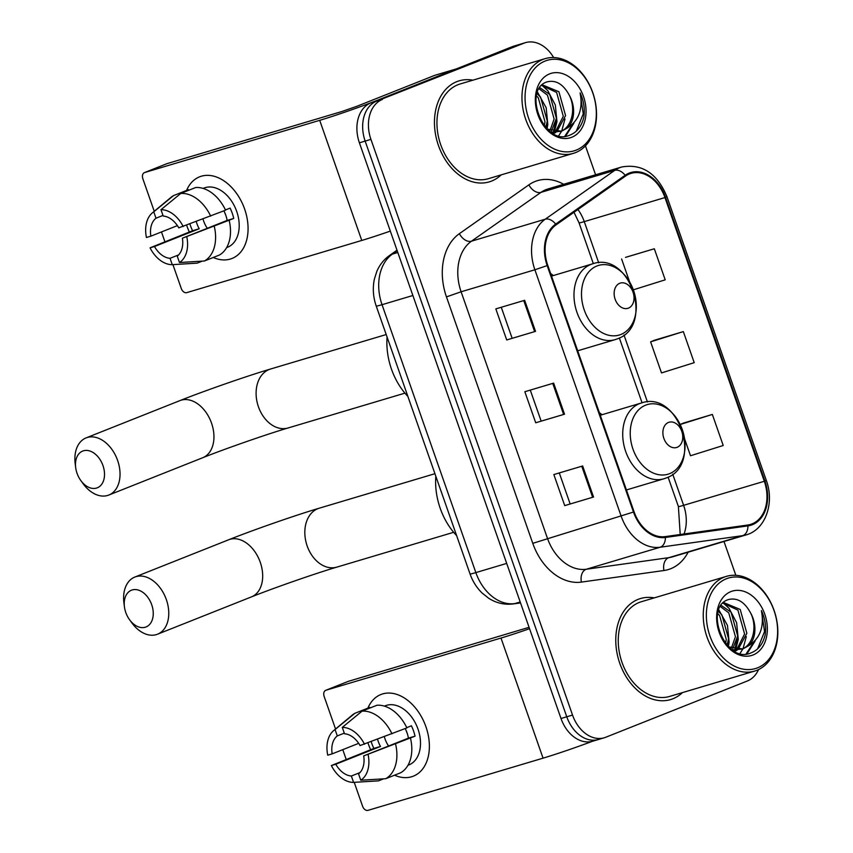 <?xml version="1.0" encoding="UTF-8"?>
<svg xmlns="http://www.w3.org/2000/svg" width="853" height="853" viewBox="0 0 853 853"><rect width="100%" height="100%" fill="white"/><g stroke="black" fill="none" stroke-linecap="round" stroke-linejoin="round"><path stroke-width="1.28" d="M602.037 414.718A58.207 42.426 73.4 0 0 599.35 412.649M553.309 275.562A58.207 42.426 73.4 0 0 550.611 273.482M553.65 57.556A32.947 24.012 73.4 0 0 525.48 42.65L513.954 46.083A32.947 24.012 73.4 0 0 512.482 46.595L370.874 102.861A32.947 24.012 73.4 0 0 359.401 142.814L561.007 718.503A32.947 24.012 73.4 0 0 592.771 741.193L598.539 739.476A32.947 24.012 73.4 0 0 600 738.965M525.48 42.65A32.947 24.012 73.4 0 0 524.009 43.162L376.642 101.144A32.947 24.012 73.4 0 0 365.159 141.097L566.765 716.787A32.947 24.012 73.4 0 0 598.539 739.476A32.947 24.012 73.4 0 1 566.765 716.787L365.159 141.097A32.947 24.012 73.4 0 1 376.642 101.144L518.251 44.878L370.874 102.861M519.712 44.367A32.947 24.012 73.4 0 0 518.251 44.878A32.947 24.012 73.4 0 1 519.712 44.367M456.835 81.643A52.715 38.428 73.4 0 0 437.92 143.954A52.715 38.428 73.4 0 0 489.302 181.86A52.715 38.428 73.4 0 0 491.648 181.049A52.715 38.428 73.4 0 0 501.169 174.886A52.715 38.428 73.4 0 1 491.648 181.049A52.715 38.428 73.4 0 1 489.302 181.86A52.715 38.428 73.4 0 1 437.92 143.954A52.715 38.428 73.4 0 1 456.835 81.643A52.715 38.428 73.4 0 1 459.181 80.832A52.715 38.428 73.4 0 0 456.835 81.643M638.129 599.36A52.715 38.428 73.4 0 0 619.225 661.661A52.715 38.428 73.4 0 0 670.597 699.577A52.715 38.428 73.4 0 0 672.942 698.756A52.715 38.428 73.4 0 0 682.475 692.593A52.715 38.428 73.4 0 1 672.942 698.756A52.715 38.428 73.4 0 1 670.597 699.577A52.715 38.428 73.4 0 1 619.225 661.661A52.715 38.428 73.4 0 1 638.129 599.36A52.715 38.428 73.4 0 1 640.475 598.55A52.715 38.428 73.4 0 0 638.129 599.36M629.514 173.905A35.144 25.611 -106.6 0 1 631.071 173.372A35.144 25.611 -106.6 0 1 664.967 197.565L764.309 481.273A35.144 25.611 -106.6 0 1 750.501 524.424A35.144 25.611 -106.6 0 1 747.75 525.021L665.212 536.612A35.144 25.611 -106.6 0 1 634.078 511.811L547.765 265.347A35.144 25.611 -106.6 0 1 556.049 224.893L625.548 176.059A35.144 25.611 -106.6 0 1 629.514 173.905M629.215 173.084A36.018 26.262 73.4 0 0 625.153 175.281L555.655 224.115A36.018 26.262 73.4 0 0 547.168 265.592L633.48 512.045A36.018 26.262 73.4 0 0 665.393 537.465L747.932 525.885A36.018 26.262 73.4 0 0 764.906 481.039L665.553 197.331A36.018 26.262 73.4 0 0 629.215 173.084M684.564 438.773L690.503 455.747L723.227 445.501L712.34 414.43L683.541 423.056M633.342 289.817L665.201 279.827L654.326 248.767L625.526 257.382M683.338 331.604L650.615 341.85L661.501 372.921L694.214 362.664L683.338 331.604L654.528 340.219M472.935 80.171A52.715 38.428 73.4 0 0 459.181 80.832A52.715 38.428 73.4 0 1 472.935 80.171M654.23 597.878A52.715 38.428 73.4 0 0 640.475 598.55A52.715 38.428 73.4 0 1 654.23 597.878M382.4 99.428A32.947 24.012 73.4 0 0 370.927 139.37L572.534 715.07A32.947 24.012 73.4 0 0 604.297 737.76A32.947 24.012 73.4 0 0 605.769 737.248L747.377 680.982A32.947 24.012 73.4 0 0 758.552 669.573M735.84 575.306L723.994 541.495M595.575 174.78L585.457 145.874M535.524 331.359L506.703 339.952L495.828 308.882L524.648 300.299L535.524 331.359L534.618 331.625L523.742 300.565M593.539 497.022L564.718 505.616L553.842 474.556L582.663 465.962L593.539 497.022L592.632 497.288L581.757 466.228M564.526 414.195L535.716 422.779L524.84 391.719L553.65 383.125L564.526 414.195L563.62 414.451L552.744 383.402M535.716 422.779L563.62 414.451M564.718 505.616L592.632 497.288M506.703 339.952L534.618 331.625M650.615 341.85L654.805 340.102M654.326 248.767L625.803 257.275M629.621 281.885L621.613 259.024M712.34 414.43L680.193 424.506M680.172 424.463L683.818 422.939M541.005 420.7L530.278 390.098M511.992 337.863L501.276 307.261M570.007 503.537L559.291 472.935M186.999 226.226A43.929 30.004 68.3 0 1 186.658 225.213A43.929 30.004 68.3 0 0 186.999 226.226A43.929 30.004 68.3 0 0 189.345 232.005A43.929 30.004 68.3 0 1 186.999 226.226M186.594 190.411A43.929 30.004 68.3 0 1 215.351 176.624A43.929 30.004 68.3 0 1 244.63 209.049A43.929 30.004 68.3 0 1 242.583 249.524A43.929 30.004 68.3 0 1 213.239 257.489A43.929 30.004 68.3 0 0 232.037 258.459A43.929 30.004 68.3 0 0 244.63 209.049A43.929 30.004 68.3 0 0 199.591 176.816A43.929 30.004 68.3 0 0 186.594 190.411M456.504 68.848A5.491 3.998 73.4 0 0 456.259 68.933L378.327 99.897A43.929 1.941 160.7 0 1 319.704 120.337L144.647 172.53A5.491 3.753 -111.7 0 0 144.434 172.605A5.491 3.753 -111.7 0 0 142.856 178.778L154.244 211.309M390.311 231.099A43.929 1.941 160.7 0 1 361.768 240.45L186.711 292.643A5.491 3.753 -111.7 0 1 181.294 288.538L172.924 264.633M164.832 241.538L161.473 231.941M166.58 163.808A5.491 3.753 68.3 0 1 166.793 163.723A5.491 3.753 68.3 0 1 167.007 163.648L342.064 111.455L356.714 106.348L434.646 75.384A5.491 3.998 -106.6 0 1 434.891 75.299A5.491 3.998 -106.6 0 1 435.147 75.235M177.392 225.618L150.864 236.164A21.965 15.002 68.3 0 1 156.003 218.208L162.987 215.425M180.761 193.45L160.972 209.689L163.211 216.054A21.965 15.002 68.3 0 1 178.767 227.847L225.576 210.19A36.242 24.758 68.3 0 0 195.668 187.521L180.761 193.45A36.242 24.758 68.3 0 1 210.67 216.118M225.459 209.945L230.107 208.1A31.849 21.751 68.3 0 1 232.24 213.186A31.849 21.751 68.3 0 1 233.733 218.453L182.393 238.2L227.111 220.426A21.965 15.002 -111.7 0 0 225.757 215.116A21.965 15.002 -111.7 0 0 223.902 210.851M207.29 228.305A21.965 15.002 68.3 0 1 203.643 221.044A21.965 15.002 68.3 0 1 203.014 219.018M196.275 221.567A21.965 15.002 -111.7 0 0 196.936 223.71A21.965 15.002 -111.7 0 0 199.207 228.753L154.489 246.517A21.965 15.002 68.3 0 0 170.046 258.31L172.274 264.675L197.214 263.14L202.278 261.125M172.274 264.675A28.554 19.502 68.3 0 1 150.053 247.839L192.575 230.726A31.849 21.751 68.3 0 1 190.454 225.64A31.849 21.751 68.3 0 1 189.91 223.976M203.11 188.417L204.059 188.044A31.849 21.751 68.3 0 1 236.707 211.405A31.849 21.751 68.3 0 1 227.58 247.231L226.631 247.605M229.201 220.543A36.242 24.758 68.3 0 1 219.317 255.079L204.411 260.997L179.482 262.521L177.253 256.156A21.965 15.002 68.3 0 0 182.393 238.2M214.295 226.471A36.242 24.758 68.3 0 1 204.411 260.997M160.972 209.689A28.554 19.502 68.3 0 1 183.192 226.525M186.818 236.878A28.554 19.502 68.3 0 1 179.482 262.521M150.053 247.839L154.489 246.517M188.684 190.304L188.46 189.675L173.554 195.593L153.775 211.832L156.003 218.208M150.864 236.164L146.428 237.486A28.554 19.502 68.3 0 1 152.378 212.855L170.909 197.427A36.242 24.758 68.3 0 1 173.554 195.593M152.378 212.855A28.554 19.502 68.3 0 1 153.775 211.832M178.64 254.887L170.046 258.31M225.853 215.404A27.456 18.755 68.3 0 1 224.648 212.376M192.575 230.726L199.207 228.753M227.111 220.426L233.733 218.453M576.276 150.096A47.224 34.419 73.4 0 0 592.739 92.838A47.224 34.419 73.4 0 0 545.099 61.053A47.224 34.419 73.4 0 0 528.636 118.311A47.224 34.419 73.4 0 0 576.276 150.096M575.562 152.602A49.421 36.029 73.4 0 0 593.293 94.193A49.421 36.029 73.4 0 0 545.131 58.644A49.421 36.029 73.4 0 0 542.934 59.411A49.421 36.029 73.4 0 0 525.203 117.821A49.421 36.029 73.4 0 0 573.365 153.359A49.421 36.029 73.4 0 0 575.562 152.602M545.131 58.644L460.119 83.989A49.421 36.029 73.4 0 0 457.922 84.756A49.421 36.029 73.4 0 0 440.191 143.165A49.421 36.029 73.4 0 0 488.353 178.703L573.365 153.359M555.666 132.535L553.501 133.569M567.266 128.078A24.822 18.094 73.4 0 0 569.175 95.014C563.257 84.202 555.964 79.798 547.295 81.813C521.855 89.181 543.777 146.609 569.26 135.36C576.681 132.652 581.543 126.596 583.847 117.202C585.041 108.992 583.793 100.878 580.115 92.87C583.143 108.96 578.867 120.689 567.266 128.078L561.509 131.223L547.402 129.144M541.559 85.46L542.753 85.023L558.896 91.74L565.571 115.592L556.721 131.874M569.175 95.014C576.308 108.534 571.968 127.428 560.421 131.501L560.357 131.522M561.509 131.223L551.23 132.194M536.697 109.792L537.561 113.054M536.995 93.606L540.599 97.189L547.274 121.051L545.771 127.492M536.441 95.824L538.318 97.871L544.982 121.734L544.257 125.722M539.778 87.646L549.748 94.47L556.423 118.322L551.465 130.967M539.053 88.797L547.466 95.152L554.13 119.004L550.068 130.456M541.634 85.428L556.614 92.423L563.279 116.275L555.452 131.799M554.429 132.556L553.117 133.356M549.588 73.891A33.608 24.492 73.4 0 0 537.88 114.633A33.608 24.492 73.4 0 0 571.787 137.258A33.608 24.492 73.4 0 0 583.495 96.517A33.608 24.492 73.4 0 0 549.588 73.891M580.115 92.87L583.26 113.812L576.351 131.085M572.342 124.73L564.814 136.213M564.995 118.972L561.754 130.904M561.605 131.202L558.8 135.638M555.847 121.702L553.544 131.522M553.139 132.482L552.819 133.185M546.688 124.431L546.208 127.95M573.866 123.205L565.635 136.149M542.071 85.353L547.797 90.674L555.324 104.994L556.956 121.648L554.471 131.682M537.497 92.113L546.165 107.723L547.807 124.378L547.093 128.846M536.494 108.779L537.987 114.323M77.037 473.298A19.768 13.499 -111.7 0 0 80.843 480.591A19.768 13.499 -111.7 0 0 99.097 486.85A19.768 13.499 -111.7 0 0 102.968 465.567A19.768 13.499 -111.7 0 0 85.492 450.427A19.768 13.499 -111.7 0 0 75.682 467.604A19.768 13.499 -111.7 0 0 77.037 473.298M75.682 467.604L75.181 463.616A30.751 21.005 68.3 0 1 86.1 437.898A30.751 21.005 68.3 0 1 117.629 460.46A30.751 21.005 68.3 0 1 108.811 495.049A30.751 21.005 68.3 0 1 83.21 483.832L80.843 480.591M628.437 308.136A13.179 9.607 73.4 0 0 633.033 292.152A13.179 9.607 73.4 0 0 619.736 283.281A13.179 9.607 73.4 0 0 615.141 299.264A13.179 9.607 73.4 0 0 628.437 308.136M387.081 337.052A60.403 44.025 73.4 0 0 407.873 396.421M125.764 612.454A19.768 13.499 -111.7 0 0 129.581 619.758A19.768 13.499 -111.7 0 0 147.836 626.006A19.768 13.499 -111.7 0 0 151.706 604.724A19.768 13.499 -111.7 0 0 134.23 589.583A19.768 13.499 -111.7 0 0 124.421 606.76A19.768 13.499 -111.7 0 0 125.764 612.454M124.421 606.76L123.909 602.783A30.751 21.005 68.3 0 1 134.838 577.054A30.751 21.005 68.3 0 1 166.356 599.616A30.751 21.005 68.3 0 1 157.538 634.205A30.751 21.005 68.3 0 1 131.948 622.989L129.581 619.758M677.175 447.292A13.179 9.607 73.4 0 0 681.771 431.319A13.179 9.607 73.4 0 0 668.475 422.448A13.179 9.607 73.4 0 0 663.879 438.421A13.179 9.607 73.4 0 0 677.175 447.292M435.819 476.219A60.403 44.025 73.4 0 0 456.611 535.588M368.304 743.933A43.929 30.004 68.3 0 1 367.952 742.92A43.929 30.004 68.3 0 0 368.304 743.933A43.929 30.004 68.3 0 0 370.65 749.723A43.929 30.004 68.3 0 1 368.304 743.933M367.888 708.129A43.929 30.004 68.3 0 1 396.645 694.331A43.929 30.004 68.3 0 1 425.935 726.756A43.929 30.004 68.3 0 1 423.888 767.231A43.929 30.004 68.3 0 1 394.544 775.206A43.929 30.004 68.3 0 0 413.332 776.166A43.929 30.004 68.3 0 0 425.935 726.756A43.929 30.004 68.3 0 0 380.896 694.523L380.896 694.523A43.929 30.004 68.3 0 0 367.888 708.129M529.553 628.704A43.929 1.941 160.7 0 1 500.999 638.055L325.942 690.237A5.491 3.753 -111.7 0 0 325.729 690.312A5.491 3.753 -111.7 0 0 324.161 696.496L335.549 729.016M592.451 741.289A43.929 1.941 160.7 0 1 543.062 758.157L368.006 810.35A5.491 3.753 -111.7 0 1 362.589 806.245L354.219 782.35M346.137 759.245L342.778 749.659M347.885 681.526A5.491 3.753 68.3 0 1 348.088 681.43A5.491 3.753 68.3 0 1 348.301 681.355L529.073 627.318M358.697 743.336L332.158 753.871A21.965 15.002 68.3 0 1 337.298 735.915L344.281 733.143M362.056 711.157L342.277 727.396L344.505 733.772A21.965 15.002 68.3 0 1 360.062 745.554L406.881 727.908A36.242 24.758 68.3 0 0 376.962 705.239L362.056 711.157A36.242 24.758 68.3 0 1 391.975 733.825M406.764 727.662L411.413 725.807A31.849 21.751 68.3 0 1 413.534 730.893A31.849 21.751 68.3 0 1 415.038 736.171L363.687 755.907L408.406 738.144A21.965 15.002 -111.7 0 0 407.052 732.834A21.965 15.002 -111.7 0 0 405.207 728.569M388.584 746.023A21.965 15.002 68.3 0 1 384.948 738.751A21.965 15.002 68.3 0 1 384.308 736.725M377.57 739.284A21.965 15.002 -111.7 0 0 378.242 741.417A21.965 15.002 -111.7 0 0 380.502 746.46L335.783 764.224A21.965 15.002 68.3 0 0 351.351 776.017L353.579 782.382L378.508 780.858L383.583 778.842M353.579 782.382A28.554 19.502 68.3 0 1 331.359 765.546L373.881 748.433A31.849 21.751 68.3 0 1 371.748 743.358A31.849 21.751 68.3 0 1 371.204 741.694M384.415 706.124L385.353 705.751A31.849 21.751 68.3 0 1 418.013 729.123A31.849 21.751 68.3 0 1 408.875 764.938L407.926 765.322M410.506 738.261A36.242 24.758 68.3 0 1 400.622 772.786L385.716 778.704L360.776 780.239L358.548 773.874A21.965 15.002 68.3 0 0 363.687 755.907M395.6 744.179A36.242 24.758 68.3 0 1 385.716 778.704M342.277 727.396A28.554 19.502 68.3 0 1 364.498 744.232M368.123 754.585A28.554 19.502 68.3 0 1 360.776 780.239M331.359 765.546L335.783 764.224M369.978 708.011L369.765 707.382L354.859 713.311L335.069 729.55L337.298 735.915M332.158 753.871L327.733 755.193A28.554 19.502 68.3 0 1 333.683 730.573L352.204 715.134A36.242 24.758 68.3 0 1 354.859 713.311M333.683 730.573A28.554 19.502 68.3 0 1 335.069 729.55M359.934 772.605L351.351 776.017M407.148 733.111A27.456 18.755 68.3 0 1 405.953 730.083M373.881 748.433L380.502 746.46M408.406 738.144L415.038 736.171M757.581 667.814A47.224 34.419 73.4 0 0 774.034 610.556A47.224 34.419 73.4 0 0 726.393 578.76A47.224 34.419 73.4 0 0 709.941 636.018A47.224 34.419 73.4 0 0 757.581 667.814M756.867 670.309A49.421 36.029 73.4 0 0 774.599 611.9A49.421 36.029 73.4 0 0 726.425 576.361A49.421 36.029 73.4 0 0 724.229 577.118A49.421 36.029 73.4 0 0 706.497 635.528A49.421 36.029 73.4 0 0 754.67 671.076A49.421 36.029 73.4 0 0 756.867 670.309M726.425 576.361L641.424 601.706A49.421 36.029 73.4 0 0 639.217 602.463A49.421 36.029 73.4 0 0 621.496 660.872A49.421 36.029 73.4 0 0 669.658 696.421L754.67 671.076M736.971 650.242L734.796 651.276M748.561 645.796A24.822 18.094 73.4 0 0 750.469 612.721C744.552 601.909 737.259 597.505 728.601 599.52C703.149 606.888 725.071 664.316 750.565 653.067C757.986 650.359 762.838 644.303 765.152 634.92C766.335 626.71 765.088 618.596 761.409 610.588C764.448 626.667 760.162 638.407 748.561 645.796L742.814 648.941L728.707 646.851M722.854 603.167L724.058 602.73L740.201 609.447L746.865 633.31L738.016 649.581M750.469 612.721C757.603 626.241 753.263 645.135 741.715 649.208L741.652 649.229M742.814 648.941L732.524 649.911M718.002 627.499L718.866 630.762M718.29 611.324L721.905 614.906L728.569 638.758L727.076 645.199M717.736 613.531L719.612 615.589L726.287 639.441L725.551 643.439M721.084 605.353L731.053 612.177L737.717 636.029L732.759 648.685M720.348 606.515L728.761 612.859L735.435 636.711L731.362 648.163M722.928 603.135L737.909 610.13L744.584 633.982L736.747 649.517M735.734 650.263L734.422 651.074M730.893 591.598A33.608 24.492 73.4 0 0 719.186 632.35A33.608 24.492 73.4 0 0 753.082 654.965A33.608 24.492 73.4 0 0 764.789 614.224A33.608 24.492 73.4 0 0 730.893 591.598M761.409 610.588L764.565 631.519L757.656 648.802M753.636 642.437L746.108 653.931M746.29 636.69L743.048 648.621M742.899 648.909L740.095 653.355M737.141 639.409L734.838 649.229M734.433 650.199L734.113 650.903M727.993 642.138L727.502 645.668M755.172 640.923L746.94 653.856M723.365 603.06L729.091 608.392L736.619 622.711L738.261 639.366L735.776 649.4M718.802 609.82L727.47 625.43L729.112 642.085L728.398 646.553M717.789 626.486L719.282 632.041M359.401 142.814L370.927 139.37M512.482 46.595L524.009 43.162M561.007 718.503L572.534 715.07M397.189 250.739L392.391 254.109L397.807 252.499M376.216 306.024A21.965 0.97 -19.3 0 0 382.037 304.692L475.857 572.598A43.929 32.019 73.4 0 0 514.775 603.593A21.965 14.949 82 0 1 513.282 603.924C504.507 605.012 496.297 603.114 488.641 598.23L482.094 593.016C476.656 587.685 472.637 581.319 470.035 573.93L376.216 306.024C373.134 297.121 372.516 288.175 374.36 279.187L376.781 271.499C379.585 264.91 383.818 259.579 389.49 255.505A21.965 14.608 54.9 0 1 392.391 254.109A43.929 32.019 73.4 0 0 382.037 304.692L412.863 295.501M520.479 602.794L514.775 603.593L520.191 601.983M470.035 573.93A21.965 0.97 -19.3 0 0 475.857 572.598L506.693 563.406M664.967 197.565L584.273 221.62A35.144 25.611 73.4 0 0 577.918 209.518M688.136 552.19A54.912 40.027 -106.6 0 1 670.703 568.727A54.912 40.027 -106.6 0 1 663.965 570.508L581.415 582.098A54.912 40.027 -106.6 0 1 532.773 543.34L446.46 296.887A54.912 40.027 -106.6 0 1 459.394 233.658L528.903 184.834A54.912 40.027 -106.6 0 1 563.684 184.291M446.46 296.887L461.11 291.779L534.884 269.783A43.929 32.019 -106.6 0 1 545.238 219.2L614.736 170.376A43.929 32.019 -106.6 0 1 619.694 167.689A43.929 32.019 -106.6 0 1 621.645 167.007L547.882 189.003A43.929 32.019 73.4 0 0 545.92 189.686A43.929 32.019 73.4 0 0 540.962 192.373L471.464 241.196A43.929 32.019 73.4 0 0 461.11 291.779L547.423 538.232A43.929 32.019 73.4 0 0 586.342 569.239L668.891 557.649A43.929 32.019 73.4 0 0 672.335 556.902L746.098 534.906A43.929 32.019 -106.6 0 1 742.654 535.652L660.115 547.242A43.929 32.019 -106.6 0 1 621.197 516.246L534.884 269.783L547.168 265.592M625.153 175.281A10.982 7.304 54.9 0 0 614.736 170.376L540.962 192.373A10.982 7.304 -125.1 0 1 528.903 184.834M633.48 512.045L532.773 543.34M665.393 537.465A10.982 7.474 82 0 1 660.115 547.242L586.342 569.239A10.982 7.474 -98 0 0 581.415 582.098M459.394 233.658A10.982 7.304 -125.1 0 0 471.464 241.196L545.238 219.2A10.982 7.304 54.9 0 1 555.655 224.115M747.932 525.885A10.982 7.474 82 0 1 742.654 535.652L668.891 557.649A10.982 7.474 -98 0 0 663.965 570.508M764.906 481.039L766.271 480.303L666.918 196.595L665.553 197.331M684.042 533.967A35.144 25.611 73.4 0 0 683.626 505.328L672.718 474.172M764.309 481.273L683.626 505.328A19.768 0.874 -19.3 0 1 678.391 506.533L668.091 477.115M647.438 401.966L623.991 335.016M598.699 262.809L584.273 221.62A19.768 0.874 -19.3 0 1 579.038 222.825L573.994 212.269M361.768 240.45L319.704 120.337M456.259 68.933L434.646 75.384M167.007 163.648L144.647 172.53M404.93 393.137L288.09 427.971A30.751 22.413 -106.6 0 1 258.438 406.796A30.751 22.413 -106.6 0 1 269.153 369.509A30.751 22.413 -106.6 0 1 270.518 369.029C246.88 376.034 204.368 390.855 180.004 400.579L86.1 437.898M288.09 427.971C266.797 434.241 224.936 448.827 202.715 457.73A30.751 21.005 -111.7 0 0 211.533 423.141A30.751 21.005 -111.7 0 0 180.004 400.579M620.899 334.472A36.316 26.475 73.4 0 0 633.555 290.436A36.316 26.475 73.4 0 0 596.919 265.987A36.316 26.475 73.4 0 0 584.262 310.034A36.316 26.475 73.4 0 0 620.899 334.472M592.515 263.865A39.537 28.821 73.4 0 0 590.766 264.473A39.537 28.821 73.4 0 0 576.575 311.206A39.537 28.821 73.4 0 0 615.109 339.643L617.295 338.876C654.955 326.294 630.026 250.387 592.515 263.865L551.528 276.095M453.668 532.293L336.828 567.128A30.751 22.413 -106.6 0 1 307.165 545.952A30.751 22.413 -106.6 0 1 317.881 508.665A30.751 22.413 -106.6 0 1 319.257 508.196C295.618 515.191 253.096 530.012 228.743 539.746L134.838 577.054M336.828 567.128C315.525 573.408 273.674 587.994 251.454 596.887A30.751 21.005 -111.7 0 0 260.272 562.298A30.751 21.005 -111.7 0 0 228.743 539.746M669.637 473.639A36.316 26.475 73.4 0 0 682.293 429.603A36.316 26.475 73.4 0 0 645.646 405.154A36.316 26.475 73.4 0 0 632.99 449.19A36.316 26.475 73.4 0 0 669.637 473.639M641.253 403.032A39.537 28.821 73.4 0 0 639.494 403.64A39.537 28.821 73.4 0 0 625.313 450.363A39.537 28.821 73.4 0 0 663.847 478.8L666.033 478.043C703.693 465.45 678.764 389.544 641.253 403.032L600.256 415.251M543.062 758.157L500.999 638.055M348.301 681.355L325.942 690.237M520.522 602.911L513.282 603.924M389.49 255.505L397.018 250.228M746.098 534.906C765.461 529.766 774.801 502.961 766.271 480.303M666.918 196.595C657.119 173.276 642.032 163.413 621.645 167.007M604.297 737.76L598.539 739.476M642.064 402.797L619.353 337.959M593.325 263.641L579.038 222.825M680.214 534.5L678.391 506.533M456.387 68.89L434.891 75.299M144.434 172.605L166.793 163.723M191.797 263.481L197.022 263.161M541.655 85.353L542.753 85.023M202.715 457.73L108.811 495.049M386.206 334.547L270.518 369.029M577.684 350.796L615.109 339.643M251.454 596.887L157.538 634.205M434.934 473.703L319.257 508.196M626.422 489.953L663.847 478.8M325.729 690.312L348.088 681.43M373.102 781.188L378.327 780.868M722.96 603.06L724.058 602.73"/></g></svg>
